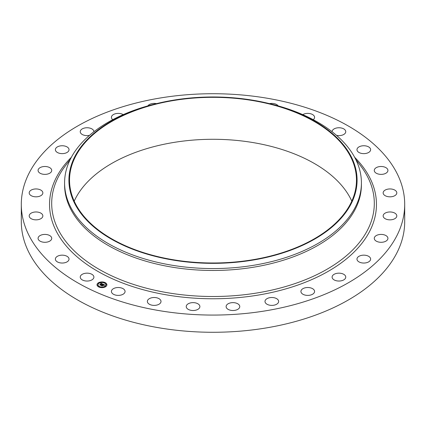 <?xml version="1.0" encoding="UTF-8"?>
<svg xmlns="http://www.w3.org/2000/svg" width="426" height="426" viewBox="0 0 426 426"><rect width="100%" height="100%" fill="white"/><g stroke="black" fill="none" stroke-linecap="round" stroke-linejoin="round"><path stroke-width="0.64" d="M93.619 275.995A6.827 3.941 180 0 1 93.896 277.102A6.827 3.941 180 0 1 88.038 281.006A6.827 3.941 180 0 1 80.514 278.21A6.827 3.941 180 0 1 80.242 277.102A6.827 3.941 180 0 1 86.095 273.199A6.827 3.941 180 0 1 93.619 275.995M404.7 204.395L404.7 221.605A191.7 110.675 180 0 1 266.969 327.802A191.7 110.675 180 0 1 21.3 221.605L21.3 204.395A191.7 110.675 180 0 1 159.031 98.198A191.7 110.675 180 0 1 404.7 204.395A191.7 110.675 180 0 1 266.969 310.597A191.7 110.675 180 0 1 21.3 204.395M74.209 201.136A143.466 82.83 180 0 1 172.61 142.635A143.466 82.83 180 0 1 351.791 201.136M253.39 259.642A143.466 82.83 180 0 1 69.534 180.161A143.466 82.83 180 0 1 172.61 100.68A143.466 82.83 180 0 1 356.466 180.161A143.466 82.83 180 0 1 253.39 259.642M253.566 259.982A144.084 83.187 180 0 1 77.266 208.069A144.084 83.187 180 0 1 157.045 103.502A144.084 83.187 180 0 1 172.434 100.339A144.084 83.187 180 0 1 268.955 103.502A144.084 83.187 180 0 1 356.855 184.879A144.084 83.187 180 0 1 253.566 259.982M268.955 103.502L270.638 103.912A148.413 85.685 180 0 1 361.413 182.871A148.413 85.685 180 0 1 254.785 265.094A148.413 85.685 180 0 1 64.587 182.871A148.413 85.685 180 0 1 155.362 103.912L157.045 103.502M361.413 182.871L361.413 184.783A148.413 85.685 180 0 1 254.785 267.001A148.413 85.685 180 0 1 64.587 184.783L64.587 182.871M356.983 149.931A6.827 3.941 180 0 1 356.972 149.691A6.827 3.941 180 0 1 363.591 145.751A6.827 3.941 180 0 1 370.615 149.451A6.827 3.941 180 0 1 370.625 149.691A6.827 3.941 180 0 1 364.006 153.632A6.827 3.941 180 0 1 356.983 149.931M51.637 238.997A6.827 3.941 180 0 1 44.341 242.282A6.827 3.941 180 0 1 38.074 238.358A6.827 3.941 180 0 1 38.164 237.713A6.827 3.941 180 0 1 45.454 234.428A6.827 3.941 180 0 1 51.727 238.358A6.827 3.941 180 0 1 51.637 238.997M374.363 169.793A6.827 3.941 180 0 1 381.659 166.507A6.827 3.941 180 0 1 387.926 170.437A6.827 3.941 180 0 1 387.836 171.076A6.827 3.941 180 0 1 380.546 174.367A6.827 3.941 180 0 1 374.273 170.437A6.827 3.941 180 0 1 374.363 169.793M42.344 217.398A6.827 3.941 180 0 1 34.708 219.779A6.827 3.941 180 0 1 29.197 215.907A6.827 3.941 180 0 1 29.703 214.416A6.827 3.941 180 0 1 37.339 212.041A6.827 3.941 180 0 1 42.85 215.907A6.827 3.941 180 0 1 42.344 217.398M383.656 191.391A6.827 3.941 180 0 1 391.292 189.016A6.827 3.941 180 0 1 396.803 192.882A6.827 3.941 180 0 1 396.297 194.373A6.827 3.941 180 0 1 388.661 196.753A6.827 3.941 180 0 1 383.15 192.882A6.827 3.941 180 0 1 383.656 191.391M41.61 195.151A6.827 3.941 180 0 1 33.968 196.642A6.827 3.941 180 0 1 29.197 192.882A6.827 3.941 180 0 1 30.438 190.619A6.827 3.941 180 0 1 38.079 189.128A6.827 3.941 180 0 1 42.85 192.882A6.827 3.941 180 0 1 41.61 195.151M384.39 213.644A6.827 3.941 180 0 1 392.032 212.148A6.827 3.941 180 0 1 396.803 215.907A6.827 3.941 180 0 1 395.562 218.176A6.827 3.941 180 0 1 387.921 219.667A6.827 3.941 180 0 1 383.15 215.907A6.827 3.941 180 0 1 384.39 213.644M49.475 173.361A6.827 3.941 180 0 1 42.126 174.037A6.827 3.941 180 0 1 38.074 170.437A6.827 3.941 180 0 1 40.326 167.509A6.827 3.941 180 0 1 47.669 166.832A6.827 3.941 180 0 1 51.727 170.437A6.827 3.941 180 0 1 49.475 173.361M376.525 235.429A6.827 3.941 180 0 1 383.874 234.753A6.827 3.941 180 0 1 387.926 238.358A6.827 3.941 180 0 1 385.674 241.281A6.827 3.941 180 0 1 378.331 241.957A6.827 3.941 180 0 1 374.273 238.358A6.827 3.941 180 0 1 376.525 235.429M65.535 153.131A6.827 3.941 180 0 1 55.375 149.691A6.827 3.941 180 0 1 58.873 146.251A6.827 3.941 180 0 1 69.028 149.691A6.827 3.941 180 0 1 65.535 153.131M360.465 255.659A6.827 3.941 180 0 1 370.625 259.099A6.827 3.941 180 0 1 367.127 262.544A6.827 3.941 180 0 1 356.972 259.099A6.827 3.941 180 0 1 360.465 255.659M89.471 135.377A6.827 3.941 180 0 1 88.991 135.473A6.827 3.941 180 0 1 80.242 131.687A6.827 3.941 180 0 1 85.147 127.906A6.827 3.941 180 0 1 93.896 131.687A6.827 3.941 180 0 1 93.896 131.751M337.009 273.322A6.827 3.941 180 0 1 345.758 277.102A6.827 3.941 180 0 1 340.853 280.883A6.827 3.941 180 0 1 332.104 277.102A6.827 3.941 180 0 1 337.009 273.322M112.762 119.685A6.827 3.941 180 0 1 111.42 117.336A6.827 3.941 180 0 1 117.832 113.401A6.827 3.941 180 0 1 123.231 114.637M307.338 287.523A6.827 3.941 180 0 1 314.58 291.459A6.827 3.941 180 0 1 308.168 295.394A6.827 3.941 180 0 1 300.926 291.459A6.827 3.941 180 0 1 307.338 287.523M147.833 105.888A6.827 3.941 180 0 1 155.288 103.454A6.827 3.941 180 0 1 156.496 103.635M272.933 297.561A6.827 3.941 180 0 1 278.647 301.448A6.827 3.941 180 0 1 270.712 305.335A6.827 3.941 180 0 1 264.993 301.448A6.827 3.941 180 0 1 272.933 297.561M235.519 302.923A6.827 3.941 180 0 1 239.769 306.571A6.827 3.941 180 0 1 230.359 310.219A6.827 3.941 180 0 1 226.115 306.571A6.827 3.941 180 0 1 235.519 302.923M196.982 303.344A6.827 3.941 180 0 1 199.885 306.571A6.827 3.941 180 0 1 196.21 310.069A6.827 3.941 180 0 1 189.139 309.798A6.827 3.941 180 0 1 186.231 306.571A6.827 3.941 180 0 1 189.911 303.072A6.827 3.941 180 0 1 196.982 303.344M269.504 103.635A6.827 3.941 180 0 1 276.889 104.705A6.827 3.941 180 0 1 278.167 105.888M159.249 298.807A6.827 3.941 180 0 1 161.007 301.448A6.827 3.941 180 0 1 156.63 305.128A6.827 3.941 180 0 1 149.111 304.089A6.827 3.941 180 0 1 147.353 301.448A6.827 3.941 180 0 1 151.731 297.769A6.827 3.941 180 0 1 159.249 298.807M302.769 114.637A6.827 3.941 180 0 1 313.712 115.409A6.827 3.941 180 0 1 314.58 117.336A6.827 3.941 180 0 1 313.238 119.685M124.206 289.536A6.827 3.941 180 0 1 125.074 291.459A6.827 3.941 180 0 1 119.967 295.271A6.827 3.941 180 0 1 112.288 293.381A6.827 3.941 180 0 1 111.42 291.459A6.827 3.941 180 0 1 116.527 287.646A6.827 3.941 180 0 1 124.206 289.536M332.104 131.751A6.827 3.941 180 0 1 332.104 131.687A6.827 3.941 180 0 1 337.962 127.789A6.827 3.941 180 0 1 345.486 130.58A6.827 3.941 180 0 1 345.758 131.687A6.827 3.941 180 0 1 336.529 135.377M69.017 258.859A6.827 3.941 180 0 1 69.028 259.099A6.827 3.941 180 0 1 62.409 263.039A6.827 3.941 180 0 1 55.385 259.343A6.827 3.941 180 0 1 55.375 259.099A6.827 3.941 180 0 1 61.994 255.163A6.827 3.941 180 0 1 69.017 258.859M98.092 283.008A4.947 2.854 180 0 1 103.593 282.092A4.947 2.854 180 0 1 106.905 284.786A4.947 2.854 180 0 1 105.829 286.565A4.947 2.854 180 0 1 100.323 287.481A4.947 2.854 180 0 1 97.011 284.786A4.947 2.854 180 0 1 98.092 283.008M106.905 284.845A4.947 2.854 0 0 0 103.545 282.204A4.947 2.854 0 0 0 98.092 283.125A4.947 2.854 0 0 0 97.011 284.845M98.065 284.845A3.898 2.252 0 0 0 98.06 284.909A3.898 2.252 0 0 0 100.674 287.033A3.898 2.252 0 0 0 105.009 286.309A3.898 2.252 0 0 0 105.856 284.909A3.898 2.252 0 0 0 105.856 284.845M104.434 282.848L104.998 282.848M105.137 286.437L105.696 286.437M106.074 284.563L106.633 284.563M98.923 286.842L99.482 286.842M102.176 287.385L102.735 287.385M98.22 283.253L98.784 283.253M101.186 282.31L101.745 282.31M97.282 285.132L97.847 285.132M105.009 286.187A3.898 2.252 180 0 1 100.674 286.911A3.898 2.252 180 0 1 98.06 284.786A3.898 2.252 180 0 1 98.912 283.381A3.898 2.252 180 0 1 103.246 282.662A3.898 2.252 180 0 1 105.856 284.786A3.898 2.252 180 0 1 105.009 286.187M102.884 284.121L102.229 284.302L101.926 283.822L100.493 285.069L99.721 284.712L101.457 283.737L100.749 283.663L101.558 283.663L100.674 283.61L100.845 283.194L102.884 284.121M102.906 284.227L102.235 284.371L102.906 284.227M102.245 284.174L101.931 283.956L100.589 285.239L99.721 284.797L100.531 285.17L101.915 283.902L102.24 284.094M103.039 284.19L104.791 284.999L104.109 285.164L103.491 284.531L102.863 284.989L103.523 284.632L104.088 285.058L103.529 284.68L103.007 285.058L103.763 285.132L103.198 285.542L102.751 285.069L102.112 285.787L101.281 285.409L103.039 284.19M103.092 284.419L102.315 284.946M104.839 285.116L104.104 285.244L104.839 285.116M103.837 285.223L103.23 285.612L103.837 285.223M103.129 285.377L102.783 285.218L102.208 285.984L101.228 285.537L102.149 285.915L102.778 285.175L103.113 285.329M102.309 284.989L101.542 285.526M103.571 285.271L103.007 285.058M104.599 285.031L103.071 284.328M102.709 284.158L100.738 283.455M101.457 283.737L99.977 284.829M100.584 285.239L100.573 284.935M102.208 285.984L102.203 285.638M104.95 282.896L104.418 282.789L104.95 282.896M105.653 286.485L105.115 286.378L105.653 286.485M106.591 284.611L106.053 284.499L106.591 284.611M99.434 286.89L98.901 286.783L99.434 286.89M102.687 287.433L102.155 287.321L102.687 287.433M98.268 283.088L98.8 283.194L98.268 283.088M101.228 282.14L101.766 282.246L101.228 282.14M97.33 284.962L97.863 285.074L97.33 284.962M355.699 159.329L360.811 166.081A161.305 93.129 180 0 1 258.417 292.737A161.305 93.129 180 0 1 91.952 264.929A161.305 93.129 180 0 1 65.189 166.081L70.301 159.329M354.65 157.3A163.462 94.375 180 0 1 259.019 294.952A163.462 94.375 180 0 1 84.556 262.767A163.462 94.375 180 0 1 71.35 157.3"/></g></svg>
